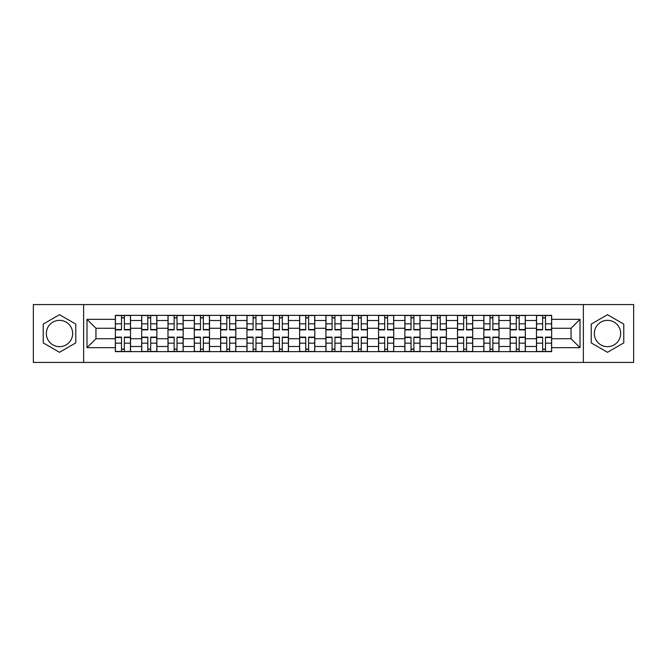 <?xml version="1.0" encoding="UTF-8"?>
<svg xmlns="http://www.w3.org/2000/svg" width="667" height="667" viewBox="0 0 667 667"><rect width="100%" height="100%" fill="white"/><g stroke="black" fill="none" stroke-linecap="round" stroke-linejoin="round"><path stroke-width="1" d="M59.505 346.657A13.157 13.157 0 0 1 46.34 333.5A13.157 13.157 0 0 1 59.505 320.343A13.157 13.157 0 0 1 72.661 333.5A13.157 13.157 0 0 1 59.505 346.657M607.495 346.657A13.157 13.157 0 0 1 594.339 333.5A13.157 13.157 0 0 1 607.495 320.343A13.157 13.157 0 0 1 620.66 333.5A13.157 13.157 0 0 1 607.495 346.657M583.375 362.431L633.65 362.431L633.65 304.569L33.35 304.569L33.35 362.431L583.375 362.431L583.375 304.569M141.671 351.634L141.671 320.51L130.532 320.51L130.532 351.634M130.532 320.51L130.532 315.366M141.671 320.51L141.671 315.366M156.853 315.366L156.853 351.634M167.984 351.634L167.984 315.366M183.175 315.366L183.175 351.634M194.305 351.634L194.305 315.366M209.488 315.366L209.488 351.634M220.627 351.634L220.627 315.366M235.81 315.366L235.81 351.634M246.948 351.634L246.948 315.366M262.131 315.366L262.131 351.634M273.27 351.634L273.27 315.366M288.452 315.366L288.452 351.634M299.591 351.634L299.591 315.366M314.774 315.366L314.774 351.634M325.905 351.634L325.905 315.366M341.095 315.366L341.095 351.634M352.226 351.634L352.226 315.366M367.409 315.366L367.409 351.634M378.548 351.634L378.548 315.366M393.73 315.366L393.73 351.634M404.869 351.634L404.869 315.366M420.052 315.366L420.052 351.634M431.19 351.634L431.19 315.366M446.373 315.366L446.373 351.634M457.512 351.634L457.512 315.366M472.695 315.366L472.695 351.634M483.825 351.634L483.825 315.366M499.016 315.366L499.016 351.634M510.147 351.634L510.147 315.366M525.329 315.366L525.329 351.634M536.468 351.634L536.468 315.366M536.468 338.728L525.329 338.728M510.147 338.728L499.016 338.728M483.825 338.728L472.695 338.728M457.512 338.728L446.373 338.728M431.19 338.728L420.052 338.728M404.869 338.728L393.73 338.728M378.548 338.728L367.409 338.728M352.226 338.728L341.095 338.728M325.905 338.728L314.774 338.728M299.591 338.728L288.452 338.728M273.27 338.728L262.131 338.728M246.948 338.728L235.81 338.728M220.627 338.728L209.488 338.728M194.305 338.728L183.175 338.728M167.984 338.728L156.853 338.728M141.671 338.728L130.532 338.728M536.468 328.272L525.329 328.272M510.147 328.272L499.016 328.272M483.825 328.272L472.695 328.272M457.512 328.272L446.373 328.272M431.19 328.272L420.052 328.272M404.869 328.272L393.73 328.272M378.548 328.272L367.409 328.272M352.226 328.272L341.095 328.272M325.905 328.272L314.774 328.272M299.591 328.272L288.452 328.272M273.27 328.272L262.131 328.272M246.948 328.272L235.81 328.272M220.627 328.272L209.488 328.272M194.305 328.272L183.175 328.272M167.984 328.272L156.853 328.272M141.671 328.272L130.532 328.272M95.948 338.728L115.349 338.728L115.349 328.272L95.948 328.272L95.948 338.728L87.002 347.674L87.002 319.326L115.349 319.326L115.349 328.272M551.651 328.272L551.651 338.728L571.052 338.728L571.052 328.272L551.651 328.272L551.651 315.366L115.349 315.366L115.349 319.326M551.651 319.326L579.998 319.326L579.998 347.674L551.651 347.674L551.651 338.728M115.349 338.728L115.349 351.634L551.651 351.634L551.651 347.674M115.349 347.674L87.002 347.674M83.625 362.431L83.625 304.569M75.78 324.104L59.505 314.699L43.222 324.104L43.222 342.896L59.505 352.301L75.78 342.896L75.78 324.104M623.778 324.104L607.495 314.699L591.22 324.104L591.22 342.896L607.495 352.301L623.778 342.896L623.778 324.104M124.37 349.108L121.502 349.108M121.502 317.892L124.37 317.892M150.692 349.108L147.824 349.108M147.824 317.892L150.692 317.892M177.013 349.108L174.145 349.108M174.145 317.892L177.013 317.892M203.335 349.108L200.467 349.108M200.467 317.892L203.335 317.892M229.656 349.108L226.788 349.108M226.788 317.892L229.656 317.892M255.978 349.108L253.11 349.108M253.11 317.892L255.978 317.892M282.291 349.108L279.423 349.108M279.423 317.892L282.291 317.892M308.613 349.108L305.744 349.108M305.744 317.892L308.613 317.892M334.934 349.108L332.066 349.108M332.066 317.892L334.934 317.892M361.256 349.108L358.387 349.108M358.387 317.892L361.256 317.892M387.577 349.108L384.709 349.108M384.709 317.892L387.577 317.892M413.89 349.108L411.022 349.108M411.022 317.892L413.89 317.892M440.212 349.108L437.344 349.108M437.344 317.892L440.212 317.892M466.533 349.108L463.665 349.108M463.665 317.892L466.533 317.892M492.855 349.108L489.987 349.108M489.987 317.892L492.855 317.892M519.176 349.108L516.308 349.108M516.308 317.892L519.176 317.892M545.498 349.108L542.63 349.108M542.63 317.892L545.498 317.892M87.002 319.326L95.948 328.272M571.052 338.728L579.998 347.674M571.052 328.272L579.998 319.326M124.37 329.873L124.37 315.533L130.449 315.533L130.449 329.873L124.37 329.873M121.502 317.725L124.37 317.725M124.37 315.533L115.433 315.533L115.433 329.873L121.502 329.873L121.502 315.533L119.06 315.533M121.502 337.127L121.502 351.467L115.433 351.467L115.433 337.127L121.502 337.127M124.37 349.275L121.502 349.275M121.502 351.467L130.449 351.467L130.449 337.127L124.37 337.127L124.37 351.467L126.822 351.467M150.692 329.873L150.692 315.533L156.77 315.533L156.77 329.873L150.692 329.873M147.824 317.725L150.692 317.725M150.692 315.533L141.754 315.533L141.754 329.873L147.824 329.873L147.824 315.533L145.381 315.533M177.013 329.873L177.013 315.533L183.091 315.533L183.091 329.873L177.013 329.873M174.145 317.725L177.013 317.725M177.013 315.533L168.076 315.533L168.076 329.873L174.145 329.873L174.145 315.533L171.702 315.533M147.824 337.127L147.824 351.467L141.754 351.467L141.754 337.127L147.824 337.127M150.692 349.275L147.824 349.275M147.824 351.467L156.77 351.467L156.77 337.127L150.692 337.127L150.692 351.467L153.143 351.467M174.145 337.127L174.145 351.467L168.076 351.467L168.076 337.127L174.145 337.127M177.013 349.275L174.145 349.275M174.145 351.467L183.091 351.467L183.091 337.127L177.013 337.127L177.013 351.467L179.456 351.467M203.335 329.873L203.335 315.533L209.405 315.533L209.405 329.873L203.335 329.873M200.467 317.725L203.335 317.725M203.335 315.533L194.389 315.533L194.389 329.873L200.467 329.873L200.467 315.533L198.016 315.533M229.656 329.873L229.656 315.533L235.726 315.533L235.726 329.873L229.656 329.873M226.788 317.725L229.656 317.725M229.656 315.533L220.71 315.533L220.71 329.873L226.788 329.873L226.788 315.533L224.337 315.533M255.978 329.873L255.978 315.533L262.048 315.533L262.048 329.873L255.978 329.873M253.11 317.725L255.978 317.725M255.978 315.533L247.032 315.533L247.032 329.873L253.11 329.873L253.11 315.533L250.659 315.533M200.467 337.127L200.467 351.467L194.389 351.467L194.389 337.127L200.467 337.127M203.335 349.275L200.467 349.275M200.467 351.467L209.405 351.467L209.405 337.127L203.335 337.127L203.335 351.467L205.778 351.467M226.788 337.127L226.788 351.467L220.71 351.467L220.71 337.127L226.788 337.127M229.656 349.275L226.788 349.275M226.788 351.467L235.726 351.467L235.726 337.127L229.656 337.127L229.656 351.467L232.099 351.467M253.11 337.127L253.11 351.467L247.032 351.467L247.032 337.127L253.11 337.127M255.978 349.275L253.11 349.275M253.11 351.467L262.048 351.467L262.048 337.127L255.978 337.127L255.978 351.467L258.421 351.467M282.291 329.873L282.291 315.533L288.369 315.533L288.369 329.873L282.291 329.873M279.423 317.725L282.291 317.725M282.291 315.533L273.353 315.533L273.353 329.873L279.423 329.873L279.423 315.533L276.98 315.533M279.423 337.127L279.423 351.467L273.353 351.467L273.353 337.127L279.423 337.127M282.291 349.275L279.423 349.275M279.423 351.467L288.369 351.467L288.369 337.127L282.291 337.127L282.291 351.467L284.742 351.467M308.613 329.873L308.613 315.533L314.691 315.533L314.691 329.873L308.613 329.873M305.744 317.725L308.613 317.725M308.613 315.533L299.675 315.533L299.675 329.873L305.744 329.873L305.744 315.533L303.302 315.533M305.744 337.127L305.744 351.467L299.675 351.467L299.675 337.127L305.744 337.127M308.613 349.275L305.744 349.275M305.744 351.467L314.691 351.467L314.691 337.127L308.613 337.127L308.613 351.467L311.064 351.467M334.934 329.873L334.934 315.533L341.012 315.533L341.012 329.873L334.934 329.873M332.066 317.725L334.934 317.725M334.934 315.533L325.988 315.533L325.988 329.873L332.066 329.873L332.066 315.533L329.623 315.533M332.066 337.127L332.066 351.467L325.988 351.467L325.988 337.127L332.066 337.127M334.934 349.275L332.066 349.275M332.066 351.467L341.012 351.467L341.012 337.127L334.934 337.127L334.934 351.467L337.377 351.467M361.256 329.873L361.256 315.533L367.325 315.533L367.325 329.873L361.256 329.873M358.387 317.725L361.256 317.725M361.256 315.533L352.309 315.533L352.309 329.873L358.387 329.873L358.387 315.533L355.936 315.533M358.387 337.127L358.387 351.467L352.309 351.467L352.309 337.127L358.387 337.127M361.256 349.275L358.387 349.275M358.387 351.467L367.325 351.467L367.325 337.127L361.256 337.127L361.256 351.467L363.698 351.467M387.577 329.873L387.577 315.533L393.647 315.533L393.647 329.873L387.577 329.873M384.709 317.725L387.577 317.725M387.577 315.533L378.631 315.533L378.631 329.873L384.709 329.873L384.709 315.533L382.258 315.533M384.709 337.127L384.709 351.467L378.631 351.467L378.631 337.127L384.709 337.127M387.577 349.275L384.709 349.275M384.709 351.467L393.647 351.467L393.647 337.127L387.577 337.127L387.577 351.467L390.02 351.467M413.89 329.873L413.89 315.533L419.968 315.533L419.968 329.873L413.89 329.873M411.022 317.725L413.89 317.725M413.89 315.533L404.952 315.533L404.952 329.873L411.022 329.873L411.022 315.533L408.579 315.533M411.022 337.127L411.022 351.467L404.952 351.467L404.952 337.127L411.022 337.127M413.89 349.275L411.022 349.275M411.022 351.467L419.968 351.467L419.968 337.127L413.89 337.127L413.89 351.467L416.341 351.467M440.212 329.873L440.212 315.533L446.29 315.533L446.29 329.873L440.212 329.873M437.344 317.725L440.212 317.725M440.212 315.533L431.274 315.533L431.274 329.873L437.344 329.873L437.344 315.533L434.901 315.533M437.344 337.127L437.344 351.467L431.274 351.467L431.274 337.127L437.344 337.127M440.212 349.275L437.344 349.275M437.344 351.467L446.29 351.467L446.29 337.127L440.212 337.127L440.212 351.467L442.663 351.467M466.533 329.873L466.533 315.533L472.611 315.533L472.611 329.873L466.533 329.873M463.665 317.725L466.533 317.725M466.533 315.533L457.595 315.533L457.595 329.873L463.665 329.873L463.665 315.533L461.222 315.533M463.665 337.127L463.665 351.467L457.595 351.467L457.595 337.127L463.665 337.127M466.533 349.275L463.665 349.275M463.665 351.467L472.611 351.467L472.611 337.127L466.533 337.127L466.533 351.467L468.984 351.467M492.855 329.873L492.855 315.533L498.924 315.533L498.924 329.873L492.855 329.873M489.987 317.725L492.855 317.725M492.855 315.533L483.909 315.533L483.909 329.873L489.987 329.873L489.987 315.533L487.544 315.533M489.987 337.127L489.987 351.467L483.909 351.467L483.909 337.127L489.987 337.127M492.855 349.275L489.987 349.275M489.987 351.467L498.924 351.467L498.924 337.127L492.855 337.127L492.855 351.467L495.298 351.467M519.176 329.873L519.176 315.533L525.246 315.533L525.246 329.873L519.176 329.873M516.308 317.725L519.176 317.725M519.176 315.533L510.23 315.533L510.23 329.873L516.308 329.873L516.308 315.533L513.857 315.533M516.308 337.127L516.308 351.467L510.23 351.467L510.23 337.127L516.308 337.127M519.176 349.275L516.308 349.275M516.308 351.467L525.246 351.467L525.246 337.127L519.176 337.127L519.176 351.467L521.619 351.467M545.498 329.873L545.498 315.533L551.567 315.533L551.567 329.873L545.498 329.873M542.63 317.725L545.498 317.725M545.498 315.533L536.551 315.533L536.551 329.873L542.63 329.873L542.63 315.533L540.178 315.533M542.63 337.127L542.63 351.467L536.551 351.467L536.551 337.127L542.63 337.127M545.498 349.275L542.63 349.275M542.63 351.467L551.567 351.467L551.567 337.127L545.498 337.127L545.498 351.467L547.941 351.467M510.147 320.51L499.016 320.51M483.825 320.51L472.695 320.51M457.512 320.51L446.373 320.51M431.19 320.51L420.052 320.51M404.869 320.51L393.73 320.51M378.548 320.51L367.409 320.51M352.226 320.51L341.095 320.51M325.905 320.51L314.774 320.51M299.591 320.51L288.452 320.51M273.27 320.51L262.131 320.51M246.948 320.51L235.81 320.51M220.627 320.51L209.488 320.51M194.305 320.51L183.175 320.51M167.984 320.51L156.853 320.51M536.468 320.51L525.329 320.51M510.147 346.49L499.016 346.49M483.825 346.49L472.695 346.49M457.512 346.49L446.373 346.49M431.19 346.49L420.052 346.49M404.869 346.49L393.73 346.49M378.548 346.49L367.409 346.49M352.226 346.49L341.095 346.49M325.905 346.49L314.774 346.49M299.591 346.49L288.452 346.49M273.27 346.49L262.131 346.49M246.948 346.49L235.81 346.49M220.627 346.49L209.488 346.49M194.305 346.49L183.175 346.49M167.984 346.49L156.853 346.49M141.671 346.49L130.532 346.49M536.468 346.49L525.329 346.49M124.37 329.515L130.449 329.515M124.37 323.82L130.449 323.82M115.433 329.515L121.502 329.515M115.433 323.82L121.502 323.82M121.502 337.485L115.433 337.485M121.502 343.18L115.433 343.18M130.449 337.485L124.37 337.485M130.449 343.18L124.37 343.18M150.692 329.515L156.77 329.515M150.692 323.82L156.77 323.82M141.754 329.515L147.824 329.515M141.754 323.82L147.824 323.82M177.013 329.515L183.091 329.515M177.013 323.82L183.091 323.82M168.076 329.515L174.145 329.515M168.076 323.82L174.145 323.82M147.824 337.485L141.754 337.485M147.824 343.18L141.754 343.18M156.77 337.485L150.692 337.485M156.77 343.18L150.692 343.18M174.145 337.485L168.076 337.485M174.145 343.18L168.076 343.18M183.091 337.485L177.013 337.485M183.091 343.18L177.013 343.18M203.335 329.515L209.405 329.515M203.335 323.82L209.405 323.82M194.389 329.515L200.467 329.515M194.389 323.82L200.467 323.82M229.656 329.515L235.726 329.515M229.656 323.82L235.726 323.82M220.71 329.515L226.788 329.515M220.71 323.82L226.788 323.82M255.978 329.515L262.048 329.515M255.978 323.82L262.048 323.82M247.032 329.515L253.11 329.515M247.032 323.82L253.11 323.82M200.467 337.485L194.389 337.485M200.467 343.18L194.389 343.18M209.405 337.485L203.335 337.485M209.405 343.18L203.335 343.18M226.788 337.485L220.71 337.485M226.788 343.18L220.71 343.18M235.726 337.485L229.656 337.485M235.726 343.18L229.656 343.18M253.11 337.485L247.032 337.485M253.11 343.18L247.032 343.18M262.048 337.485L255.978 337.485M262.048 343.18L255.978 343.18M282.291 329.515L288.369 329.515M282.291 323.82L288.369 323.82M273.353 329.515L279.423 329.515M273.353 323.82L279.423 323.82M279.423 337.485L273.353 337.485M279.423 343.18L273.353 343.18M288.369 337.485L282.291 337.485M288.369 343.18L282.291 343.18M308.613 329.515L314.691 329.515M308.613 323.82L314.691 323.82M299.675 329.515L305.744 329.515M299.675 323.82L305.744 323.82M305.744 337.485L299.675 337.485M305.744 343.18L299.675 343.18M314.691 337.485L308.613 337.485M314.691 343.18L308.613 343.18M334.934 329.515L341.012 329.515M334.934 323.82L341.012 323.82M325.988 329.515L332.066 329.515M325.988 323.82L332.066 323.82M332.066 337.485L325.988 337.485M332.066 343.18L325.988 343.18M341.012 337.485L334.934 337.485M341.012 343.18L334.934 343.18M361.256 329.515L367.325 329.515M361.256 323.82L367.325 323.82M352.309 329.515L358.387 329.515M352.309 323.82L358.387 323.82M358.387 337.485L352.309 337.485M358.387 343.18L352.309 343.18M367.325 337.485L361.256 337.485M367.325 343.18L361.256 343.18M387.577 329.515L393.647 329.515M387.577 323.82L393.647 323.82M378.631 329.515L384.709 329.515M378.631 323.82L384.709 323.82M384.709 337.485L378.631 337.485M384.709 343.18L378.631 343.18M393.647 337.485L387.577 337.485M393.647 343.18L387.577 343.18M413.89 329.515L419.968 329.515M413.89 323.82L419.968 323.82M404.952 329.515L411.022 329.515M404.952 323.82L411.022 323.82M411.022 337.485L404.952 337.485M411.022 343.18L404.952 343.18M419.968 337.485L413.89 337.485M419.968 343.18L413.89 343.18M440.212 329.515L446.29 329.515M440.212 323.82L446.29 323.82M431.274 329.515L437.344 329.515M431.274 323.82L437.344 323.82M437.344 337.485L431.274 337.485M437.344 343.18L431.274 343.18M446.29 337.485L440.212 337.485M446.29 343.18L440.212 343.18M466.533 329.515L472.611 329.515M466.533 323.82L472.611 323.82M457.595 329.515L463.665 329.515M457.595 323.82L463.665 323.82M463.665 337.485L457.595 337.485M463.665 343.18L457.595 343.18M472.611 337.485L466.533 337.485M472.611 343.18L466.533 343.18M492.855 329.515L498.924 329.515M492.855 323.82L498.924 323.82M483.909 329.515L489.987 329.515M483.909 323.82L489.987 323.82M489.987 337.485L483.909 337.485M489.987 343.18L483.909 343.18M498.924 337.485L492.855 337.485M498.924 343.18L492.855 343.18M519.176 329.515L525.246 329.515M519.176 323.82L525.246 323.82M510.23 329.515L516.308 329.515M510.23 323.82L516.308 323.82M516.308 337.485L510.23 337.485M516.308 343.18L510.23 343.18M525.246 337.485L519.176 337.485M525.246 343.18L519.176 343.18M545.498 329.515L551.567 329.515M545.498 323.82L551.567 323.82M536.551 329.515L542.63 329.515M536.551 323.82L542.63 323.82M542.63 337.485L536.551 337.485M542.63 343.18L536.551 343.18M551.567 337.485L545.498 337.485M551.567 343.18L545.498 343.18"/></g></svg>
